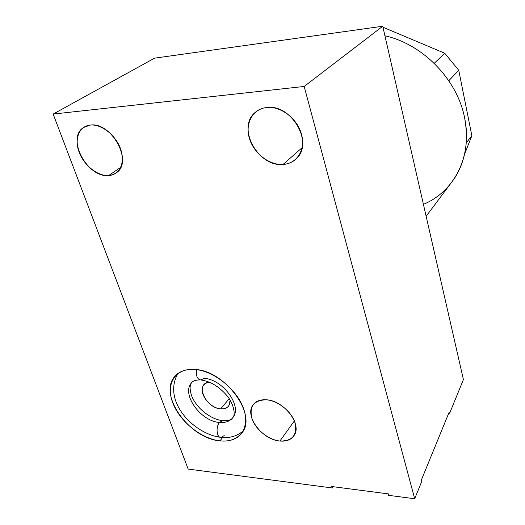 <?xml version="1.0" encoding="UTF-8"?>
<svg xmlns="http://www.w3.org/2000/svg" width="525" height="525" viewBox="0 0 525 525"><rect width="100%" height="100%" fill="white"/><g stroke="black" fill="none" stroke-linecap="round" stroke-linejoin="round"><path stroke-width="0.79" d="M363.431 28.954L380.107 26.617L363.431 28.954M382.968 27.215L444.701 53.222L458.752 70.297L471.85 135.739L464.527 154.311L471.85 135.739L466.239 142.912L471.85 135.739L458.752 70.297L448.783 80.765L458.752 70.297L444.701 53.222L434.221 63.335L444.701 53.222L382.968 27.215M423.406 204.33C453.908 191.966 472.703 156.522 464.671 118.21C457.57 79.964 423.032 44.146 384.93 35.798C423.032 44.146 457.57 79.964 464.671 118.21C468.91 141.566 465.334 161.89 453.935 179.183L426.136 216.28M382.751 26.25L463.417 379.562L449.63 413.28L449.229 412.02L421.457 479.771L421.91 481.058L414.678 498.75L304.185 86.454L382.751 26.25L463.417 379.562L449.63 413.28L449.229 412.02L421.457 479.771L421.91 481.058L414.678 498.75L304.185 86.454L53.15 114.069L188.18 469.081L332.594 488.001L331.741 486.524L332.594 488.001L188.18 469.081L53.15 114.069L154.586 58.15L382.751 26.25L154.586 58.15L53.15 114.069L304.185 86.454L382.751 26.25M388.572 493.927L331.741 486.524L388.572 493.927L388.533 495.324L388.572 493.927M449.098 412.355L449.63 413.28L449.098 412.355M388.533 495.324L414.678 498.75L388.533 495.324M283.093 164.437C269.318 165.382 253.798 153.346 249.414 138.41C244.834 123.493 252.689 108.846 266.772 107.513C280.79 105.952 297.36 118.63 301.488 134.183C305.826 149.71 296.92 163.715 283.093 164.437L302.124 147.656L283.093 164.437C288.619 164.043 293.206 161.956 296.848 158.176C313.806 142.564 291.139 103.688 266.772 107.513C262.152 108.006 258.221 109.699 254.986 112.593C236.414 127.824 258.313 167.337 283.093 164.437M108.701 175.527C97.722 176.288 84.079 165.506 79.163 152.243C74.084 138.994 79.065 126.125 90.241 125.075C101.338 123.828 115.789 135.128 120.573 148.877C125.534 162.612 119.746 174.963 108.701 175.527L120.763 167.311L108.701 175.527L113.092 174.608L116.832 172.469C133.173 161.385 111.293 121.656 90.241 125.075L83.357 127.588C66.111 138.508 87.531 178.178 108.701 175.527M279.897 441.033C268.492 439.878 255.577 429.496 251.954 418.628C249.04 406.409 253.844 400.129 266.352 399.794C277.922 400.634 291.559 411.495 295.011 422.684C297.511 435.061 292.471 441.184 279.897 441.033L294.374 420.925L279.897 441.033C286.46 441.617 291.198 439.766 294.118 435.468C302.348 424.358 283.868 400.444 266.352 399.794C260.275 399.413 255.832 401.126 253.017 404.933C244.243 415.958 262.185 439.852 279.897 441.033M194.348 369.442C213.491 370.473 237.221 389.419 243.698 408.995C250.464 428.597 238.783 443.126 219.968 440.849C201.246 438.841 179.616 421.326 172.699 402.701C165.513 384.07 175.101 368.117 194.348 369.442C185.692 369.003 179.156 371.365 174.733 376.537C157.913 394.669 189.479 438.762 219.968 440.849C229.97 441.82 237.366 439.09 242.156 432.652C257.473 414.291 224.352 369.902 194.348 369.442M222.62 437.535L219.968 440.849L222.62 437.535M223.269 420.748L222.482 420.676L219.522 422.448C200.747 421.411 181.177 394.196 191.422 382.942L192.091 382.187L191.422 382.942C181.177 394.196 200.747 421.411 219.522 422.448L222.482 420.676L223.269 420.748M203.851 378.394C222.442 378.814 242.596 406.133 232.936 417.473C230.009 421.299 225.54 422.96 219.522 422.448C225.54 422.96 230.009 421.299 232.936 417.473C235.712 414.652 233.782 403.62 226.767 395.391C218.689 386.288 210.079 381.157 200.944 380.002C197.282 379.345 195.799 375.893 196.501 369.646C195.799 375.893 197.282 379.345 200.944 380.002L203.851 378.394M243.292 430.789C237.32 436.072 229.943 438.283 221.163 437.423C216.713 438.027 215.493 426.93 219.522 422.448C215.493 426.93 216.713 438.027 221.163 437.423L224.188 435.573M220.749 408.831C227.01 409.027 230.153 406.173 230.18 400.26L228.743 405.845C226.99 408.102 224.326 409.1 220.749 408.831L229.202 398.705L220.749 408.831C205.419 408.142 194.473 382.876 209.475 382.239L206.168 383.112L203.739 385.061C197.603 391.886 209.429 408.312 220.749 408.831M254.986 112.593L257.913 110.407M83.357 127.588L85.28 126.446M253.017 404.933L253.811 403.942M176.236 374.935L174.733 376.537M232.345 418.222C231.656 419.895 228.368 420.715 222.482 420.676C214.961 419.646 207.605 415.715 200.412 408.883C196.685 405.024 193.889 401.021 192.025 396.887C189.702 390.344 189.499 385.698 191.422 382.942C192.708 380.92 195.615 379.916 200.15 379.942M177.85 373.59C162.159 401.139 193.692 434.168 221.163 437.423M203.739 385.061L204.271 384.464"/></g></svg>
